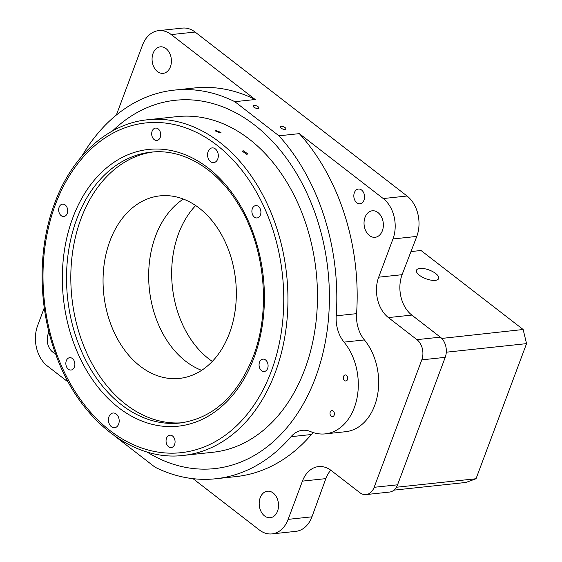 <?xml version="1.0" encoding="UTF-8"?>
<svg xmlns="http://www.w3.org/2000/svg" width="562" height="562" viewBox="0 0 562 562"><rect width="100%" height="100%" fill="white"/><g stroke="black" fill="none" stroke-linecap="round" stroke-linejoin="round"><path stroke-width="0.84" d="M284.976 129.365A3.035 1.194 20.5 0 0 285.847 128.895A3.035 1.194 20.5 0 0 284.33 127.124A3.035 1.194 20.5 0 0 281.028 126.31A3.035 1.194 20.5 0 0 280.164 126.773A3.035 1.194 20.5 0 0 281.674 128.543A3.035 1.194 20.5 0 0 284.976 129.365M258 108.494A3.035 1.194 20.5 0 0 258.871 108.03A3.035 1.194 20.5 0 0 257.354 106.253A3.035 1.194 20.5 0 0 254.052 105.438A3.035 1.194 20.5 0 0 253.181 105.902A3.035 1.194 20.5 0 0 254.698 107.679A3.035 1.194 20.5 0 0 258 108.494M346.529 375.332A3.035 2.192 -96.1 0 0 345.23 374.924A3.035 2.192 -96.1 0 0 343.375 377.264A3.035 2.192 -96.1 0 0 344.576 380.558A3.035 2.192 -96.1 0 0 345.876 380.966A3.035 2.192 -96.1 0 0 347.73 378.626A3.035 2.192 -96.1 0 0 346.529 375.332M333.189 411.019A3.035 2.192 -96.1 0 0 331.889 410.618A3.035 2.192 -96.1 0 0 330.035 412.958A3.035 2.192 -96.1 0 0 331.229 416.245A3.035 2.192 -96.1 0 0 332.528 416.653A3.035 2.192 -96.1 0 0 334.383 414.313A3.035 2.192 -96.1 0 0 333.189 411.019M356.814 202.77A7.404 5.346 83.9 0 1 353.891 194.74A7.404 5.346 83.9 0 1 358.416 189.036A7.404 5.346 83.9 0 1 361.584 190.019A7.404 5.346 83.9 0 1 364.506 198.049A7.404 5.346 83.9 0 1 359.982 203.753A7.404 5.346 83.9 0 1 356.814 202.77M55.455 353.463A13.326 9.624 83.9 0 1 52.61 351.967A13.326 9.624 83.9 0 1 48.971 332.142M264.569 515.93A13.326 9.624 83.9 0 1 259.307 501.48A13.326 9.624 83.9 0 1 267.449 491.209A13.326 9.624 83.9 0 1 273.153 492.986A13.326 9.624 83.9 0 1 278.415 507.437A13.326 9.624 83.9 0 1 270.273 517.707A13.326 9.624 83.9 0 1 264.569 515.93M369.41 235.52A13.326 9.624 83.9 0 1 364.148 221.07A13.326 9.624 83.9 0 1 372.29 210.799A13.326 9.624 83.9 0 1 377.994 212.577A13.326 9.624 83.9 0 1 383.256 227.027A13.326 9.624 83.9 0 1 375.114 237.297A13.326 9.624 83.9 0 1 369.41 235.52M157.451 71.557A13.326 9.624 83.9 0 1 152.183 57.106A13.326 9.624 83.9 0 1 160.325 46.836A13.326 9.624 83.9 0 1 166.029 48.613A13.326 9.624 83.9 0 1 171.298 63.063A13.326 9.624 83.9 0 1 163.156 73.334A13.326 9.624 83.9 0 1 157.451 71.557M254.558 124.996A185.207 133.777 -96.1 0 0 175.281 100.282A185.207 133.777 -96.1 0 0 112.562 130.918A185.207 133.777 -96.1 0 1 175.281 100.282A185.207 133.777 -96.1 0 1 303.663 186.436A185.207 133.777 -96.1 0 1 315.472 377.678A185.207 133.777 -96.1 0 1 214.6 468.61A185.207 133.777 -96.1 0 0 327.765 325.848A185.207 133.777 -96.1 0 0 254.558 124.996M183.352 199.067A91.789 66.302 -96.1 0 0 148.67 277.747A91.789 66.302 -96.1 0 0 185.755 361.296A91.789 66.302 -96.1 0 0 201.639 370.344A91.789 66.302 -96.1 0 1 155.569 236.061A91.789 66.302 -96.1 0 1 183.352 199.067M212.317 361.415A91.789 66.302 83.9 0 1 208.762 358.837A91.789 66.302 83.9 0 1 195.681 205.537M114.753 436.042L155.042 467.205A195.421 141.153 -96.1 0 0 215.682 478.768A195.421 141.153 -96.1 0 0 291.032 436.688A29.61 21.384 -96.1 0 1 302.454 430.316A29.61 21.384 -96.1 0 1 310.603 431.588A53.299 38.497 -96.1 0 0 325.272 433.878A53.299 38.497 -96.1 0 0 356.919 398.521A53.299 38.497 -96.1 0 0 344.049 342.118A29.61 21.384 -96.1 0 1 336.224 315.823A195.421 141.153 -96.1 0 0 278.949 135.807L234.839 101.687L255.197 99.516L171.27 34.591A29.61 21.384 -96.1 0 0 158.596 30.643L182.418 28.1A29.61 21.384 83.9 0 1 195.091 32.048L407.057 196.012A29.61 21.384 83.9 0 1 416.793 236.412L402.09 274.692A29.61 21.384 -96.1 0 0 411.827 315.085L440.348 337.151A14.802 10.692 83.9 0 1 445.216 357.348L421.802 359.849A14.802 10.692 -96.1 0 0 416.934 339.652L440.348 337.151M330.779 470.204A29.61 21.384 -96.1 0 0 325.841 478.627L302.426 481.128A29.61 21.384 83.9 0 1 318.556 466.586A29.61 21.384 83.9 0 1 331.229 470.542L359.743 492.6A14.802 10.692 -96.1 0 0 366.08 494.574A14.802 10.692 -96.1 0 0 374.144 487.303L397.559 484.809L445.216 357.348M397.559 484.809A14.802 10.692 83.9 0 1 389.501 492.073L366.08 494.574M325.841 478.627L311.952 516.822A29.61 21.384 83.9 0 1 295.83 531.357L272.001 533.9A29.61 21.384 -96.1 0 0 288.13 519.365L311.952 516.822M44.265 307.85L37.633 325.588A29.61 21.384 -96.1 0 0 47.37 365.988L68.339 382.209M158.596 30.643A29.61 21.384 -96.1 0 0 142.474 45.178L116.348 115.048M255.197 99.516A195.421 141.153 -96.1 0 0 194.557 87.953L174.199 90.124A195.421 141.153 -96.1 0 0 81.785 156.313M374.144 487.303L421.802 359.849M278.949 135.807L299.307 133.637L383.235 198.555L407.057 196.012M193.033 478.669L259.328 529.952A29.61 21.384 -96.1 0 0 272.001 533.9M215.682 478.768L236.047 476.59A195.421 141.153 -96.1 0 0 311.397 434.517A29.61 21.384 -96.1 0 1 313.273 432.585M302.426 481.128L288.13 519.365M411.827 315.085L388.412 317.586L416.934 339.652M388.412 317.586A29.61 21.384 83.9 0 1 378.676 277.192L402.09 274.692M416.793 236.412L392.971 238.955L378.676 277.192M392.971 238.955A29.61 21.384 -96.1 0 0 383.235 198.555M336.224 315.823L356.582 313.652A195.421 141.153 -96.1 0 0 299.307 133.637M356.582 313.652A29.61 21.384 -96.1 0 0 364.415 339.94A53.299 38.497 -96.1 0 1 377.285 396.351A53.299 38.497 -96.1 0 1 345.63 431.707L325.272 433.878M234.839 101.687A195.421 141.153 -96.1 0 0 174.199 90.124M146.822 451.897A185.207 133.777 -96.1 0 0 214.6 468.61A185.207 133.777 -96.1 0 1 146.822 451.897M243.17 150.693L247.779 153.855L246.88 154.395L242.285 151.22L243.17 150.693M215.956 130.475L220.992 132.477L220.142 132.885L215.12 130.862L215.956 130.475M109 416.646A7.404 5.346 -96.1 0 0 109.471 424.289A7.404 5.346 -96.1 0 0 114.606 427.731A7.404 5.346 -96.1 0 0 118.638 424.099A7.404 5.346 -96.1 0 0 118.16 416.456A7.404 5.346 -96.1 0 0 113.032 413.014A7.404 5.346 -96.1 0 0 109 416.646M208.123 151.529A7.404 5.346 -96.1 0 0 208.593 159.172A7.404 5.346 -96.1 0 0 213.729 162.615A7.404 5.346 -96.1 0 0 217.754 158.983A7.404 5.346 -96.1 0 0 217.283 151.34A7.404 5.346 -96.1 0 0 212.155 147.897A7.404 5.346 -96.1 0 0 208.123 151.529M59.129 207.174A6.217 4.489 -96.1 0 0 59.53 213.595A6.217 4.489 -96.1 0 0 63.836 216.489A6.217 4.489 -96.1 0 0 67.222 213.434A6.217 4.489 -96.1 0 0 66.829 207.013A6.217 4.489 -96.1 0 0 62.515 204.125A6.217 4.489 -96.1 0 0 59.129 207.174M66.309 360.727A6.217 4.489 -96.1 0 0 66.709 367.148A6.217 4.489 -96.1 0 0 71.016 370.042A6.217 4.489 -96.1 0 0 74.402 366.986A6.217 4.489 -96.1 0 0 74.008 360.565A6.217 4.489 -96.1 0 0 69.695 357.678A6.217 4.489 -96.1 0 0 66.309 360.727M152.154 131.129A6.217 4.489 -96.1 0 0 152.548 137.55A6.217 4.489 -96.1 0 0 156.861 140.444A6.217 4.489 -96.1 0 0 160.247 137.388A6.217 4.489 -96.1 0 0 159.847 130.974A6.217 4.489 -96.1 0 0 155.541 128.08A6.217 4.489 -96.1 0 0 152.154 131.129M252.352 208.643A6.217 4.489 -96.1 0 0 252.752 215.063A6.217 4.489 -96.1 0 0 257.059 217.951A6.217 4.489 -96.1 0 0 260.445 214.902A6.217 4.489 -96.1 0 0 260.051 208.481A6.217 4.489 -96.1 0 0 255.738 205.587A6.217 4.489 -96.1 0 0 252.352 208.643M259.532 362.195A6.217 4.489 -96.1 0 0 259.925 368.616A6.217 4.489 -96.1 0 0 264.238 371.503A6.217 4.489 -96.1 0 0 267.624 368.454A6.217 4.489 -96.1 0 0 267.231 362.033A6.217 4.489 -96.1 0 0 262.918 359.139A6.217 4.489 -96.1 0 0 259.532 362.195M166.514 438.234A6.217 4.489 -96.1 0 0 166.907 444.654A6.217 4.489 -96.1 0 0 171.22 447.549A6.217 4.489 -96.1 0 0 174.606 444.5A6.217 4.489 -96.1 0 0 174.206 438.079A6.217 4.489 -96.1 0 0 169.9 435.185A6.217 4.489 -96.1 0 0 166.514 438.234M109.955 240.929A91.789 66.302 -96.1 0 0 115.807 335.711A91.789 66.302 -96.1 0 0 179.433 378.409A91.789 66.302 -96.1 0 0 229.422 333.35A91.789 66.302 -96.1 0 0 223.578 238.569A91.789 66.302 -96.1 0 0 159.945 195.871A91.789 66.302 -96.1 0 0 109.955 240.929M153.089 151.965A136.208 98.385 -96.1 0 0 81.054 218.576A136.208 98.385 -96.1 0 0 89.098 357.945A136.208 98.385 -96.1 0 0 181.997 422.772M304.773 369.41A168.776 121.905 -96.1 0 0 294.017 195.133A168.776 121.905 -96.1 0 0 177.023 116.622L147.504 119.776A168.776 121.905 83.9 0 1 264.491 198.288A168.776 121.905 83.9 0 1 275.247 372.557A168.776 121.905 83.9 0 1 183.331 455.417L212.85 452.269A168.776 121.905 -96.1 0 0 304.773 369.41M435.283 280.354A11.844 4.665 20.5 0 0 438.669 278.541A11.844 4.665 20.5 0 0 432.747 271.622A11.844 4.665 20.5 0 0 419.87 268.432A11.844 4.665 20.5 0 0 416.484 270.245A11.844 4.665 20.5 0 0 422.399 277.164A11.844 4.665 20.5 0 0 435.283 280.354M441.753 338.422L523.145 329.501L421.015 250.497L411.131 251.551M396.386 487.247L476.035 478.747L526.552 343.635L446.291 352.205M476.035 478.747L465.954 482.449L393.941 490.134M523.145 329.501L526.552 343.635M195.091 32.048L171.27 34.591M344.049 342.118L364.415 339.94M291.032 436.688L311.397 434.517M72.814 217.761A139.165 100.521 83.9 0 1 208.172 168.003A139.165 100.521 83.9 0 1 253.947 357.868A139.165 100.521 83.9 0 1 118.582 407.626A139.165 100.521 83.9 0 1 72.814 217.761M150.96 152.161A136.208 98.385 -96.1 0 0 76.776 219.032A136.208 98.385 -96.1 0 0 85.459 359.673A136.208 98.385 -96.1 0 0 179.875 423.031C212.822 418.402 237.262 396.266 253.209 356.617C271.221 310.076 265.004 246.655 238.253 204.132C216.637 168.41 182.615 148.417 150.96 152.161M271.284 371.285A165.811 119.769 -96.1 0 0 216.749 145.059A165.811 119.769 -96.1 0 0 55.469 204.343A165.811 119.769 -96.1 0 0 110.004 430.569A165.811 119.769 -96.1 0 0 271.284 371.285M147.504 119.776C107.742 123.633 71.992 155.997 54.732 203.086C37.626 248.102 37.921 305.566 55.462 353.484C78.083 418.493 131.922 461.873 183.331 455.417"/></g></svg>
